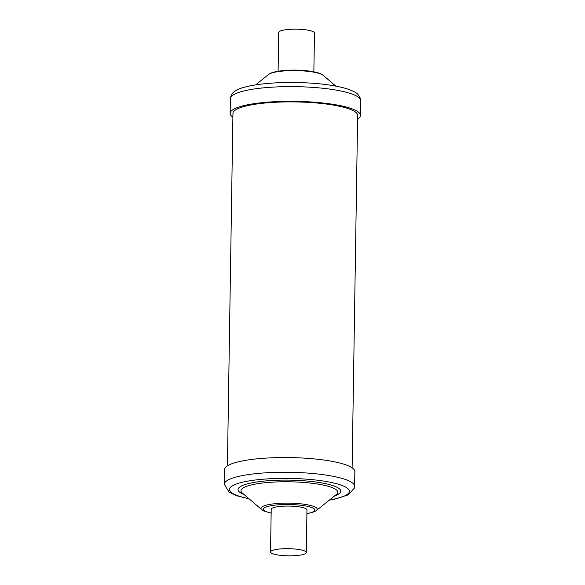 <?xml version="1.0" encoding="UTF-8"?>
<svg xmlns="http://www.w3.org/2000/svg" width="585" height="585" viewBox="0 0 585 585"><rect width="100%" height="100%" fill="white"/><g stroke="black" fill="none" stroke-linecap="round" stroke-linejoin="round"><path stroke-width="0.88" d="M306.306 552.525L306.971 509.923A17.886 3.576 -179.1 0 0 291.63 506.142A17.886 3.576 -179.1 0 0 271.908 508.387A17.886 3.576 -179.1 0 0 271.206 509.359L270.533 551.969A17.886 3.576 0.9 0 1 271.243 550.997A17.886 3.576 0.9 0 1 290.957 548.745A17.886 3.576 0.9 0 1 306.306 552.525A17.886 3.576 0.9 0 1 305.597 553.498A17.886 3.576 0.9 0 1 285.882 555.75A17.886 3.576 0.9 0 1 270.533 551.969M313.852 71.809L314.467 33.031A17.886 3.576 -179.1 0 0 299.118 29.25A17.886 3.576 -179.1 0 0 279.403 31.502A17.886 3.576 -179.1 0 0 278.694 32.475L278.087 71.246M224.318 484.292L224.545 469.587A65.162 13.031 0.9 0 1 307.805 458.362A65.162 13.031 0.9 0 1 354.854 471.634L354.627 486.34A65.162 13.031 0.9 0 0 307.578 473.068A65.162 13.031 0.9 0 0 224.318 484.292L229.232 492.263L237.086 495.868L249.151 498.873M357.589 119.15A65.162 13.031 -179.1 0 0 360.455 115.413A65.162 13.031 -179.1 0 0 313.406 102.141A65.162 13.031 -179.1 0 0 230.146 113.366A65.162 13.031 -179.1 0 0 232.888 117.19M227.411 465.85L232.947 113.41A62.354 12.475 0.9 0 1 235.404 110.017A62.354 12.475 0.9 0 1 304.142 102.178A62.354 12.475 0.9 0 1 357.647 115.369L352.111 467.81M271.147 513.052A25.711 5.141 0.9 0 1 266.87 506.72A25.711 5.141 0.9 0 1 296.229 504.811A25.711 5.141 0.9 0 1 306.913 513.615M261.766 509.659A28.102 5.623 0.9 0 1 296.909 503.48A28.102 5.623 0.9 0 1 316.397 510.515L336.382 494.493A48.401 9.682 0.9 0 0 302.825 482.384A48.401 9.682 0.9 0 0 242.3 493.016L261.766 509.659L263.813 510.968L271.147 513.191M244.099 494.559A51.348 10.267 0.9 0 1 249.502 483.334A51.348 10.267 0.9 0 1 303.659 480.753A51.348 10.267 0.9 0 1 334.532 495.978M248.874 498.632A59.97 11.992 0.9 0 1 237.108 483.736A59.97 11.992 0.9 0 1 306.057 479.13A59.97 11.992 0.9 0 1 347.819 488.585A59.97 11.992 0.9 0 1 329.633 499.904M303.703 70.953A28.102 5.623 -179.1 0 0 268.603 74.485C271.784 71.173 288.507 69.279 303.264 70.463C309.077 70.887 313.889 71.641 317.699 72.73C320.353 73.52 322.196 74.39 323.234 75.341A28.102 5.623 -179.1 0 0 303.703 70.953M313.633 87.436A65.162 13.031 -179.1 0 0 230.373 98.66C230.907 94.924 232.633 92.32 235.536 90.843C239.009 88.364 246.563 86.251 258.19 84.489C274.745 82.309 292.873 81.893 312.573 83.231C323.907 84.072 333.604 85.447 341.669 87.37C346.971 88.62 351.241 90.141 354.466 91.933C357.362 93.278 359.373 95.604 360.492 98.902L360.682 100.708A65.162 13.031 -179.1 0 0 313.633 87.436M268.603 74.485L255.66 84.869M230.373 98.66L230.146 113.366M360.682 100.708L360.455 115.413M323.234 75.341L335.848 86.127M329.34 500.131L334.167 499.283L348.221 494.873L354.386 488.109L354.627 486.34M306.913 513.754L314.306 511.765L316.397 510.515"/></g></svg>

